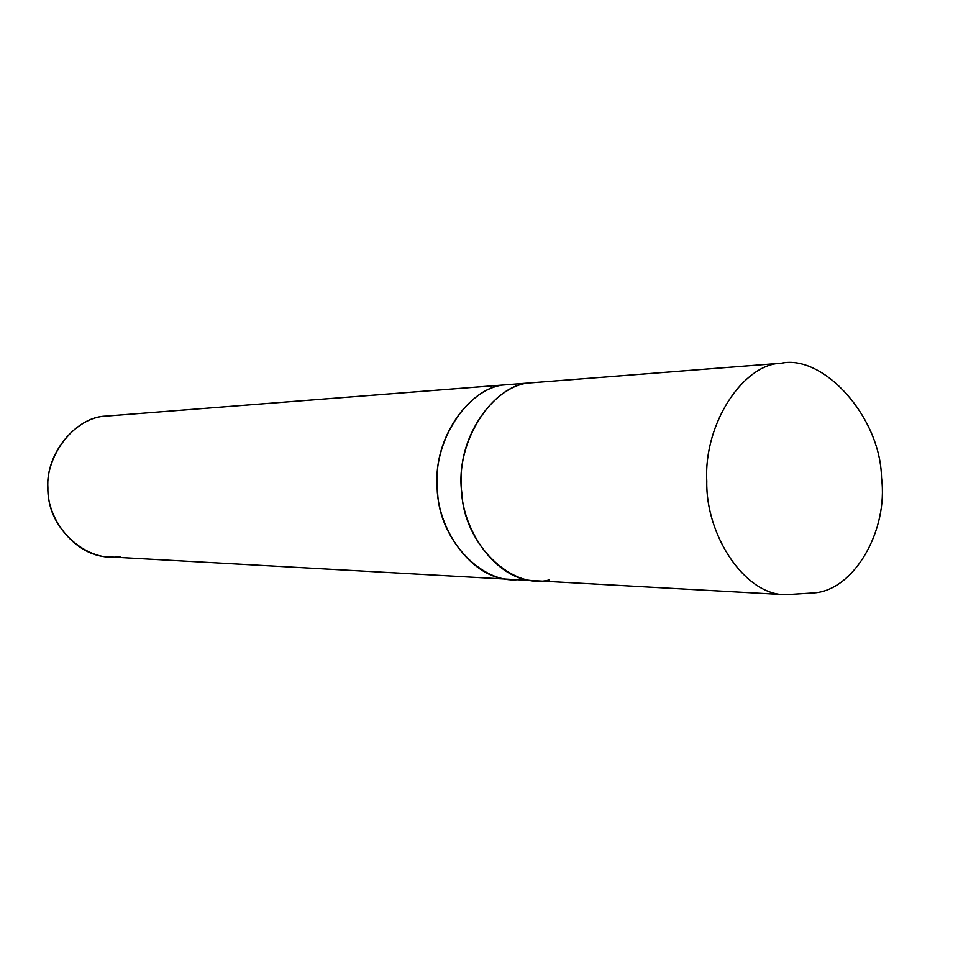 <?xml version="1.0" encoding="UTF-8"?>
<svg xmlns="http://www.w3.org/2000/svg" width="958" height="958" viewBox="0 0 958 958"><rect width="100%" height="100%" fill="white"/><g stroke="black" fill="none" stroke-linecap="round" stroke-linejoin="round"><path stroke-width="1.44" d="M785.584 594.738L535.39 580.74C496.807 580.823 460.032 529.523 461.301 483.658C458.355 434.297 496.1 383.463 531.678 382.781L781.417 363.214C823.269 354.268 880.534 416.862 881.528 477.826C888.449 530.457 854.213 589.984 814.312 592.894L785.584 594.738C744.821 595.134 705.495 535.079 706.788 481.12C703.591 423.065 743.815 363.645 781.417 363.214L783.009 363.07L781.417 363.214C743.815 363.645 703.591 423.065 706.788 481.12C705.495 535.079 744.821 595.134 785.584 594.738L814.312 592.894C854.213 589.984 888.449 530.457 881.528 477.826C880.534 416.862 823.269 354.268 781.417 363.214L531.678 382.781C493.119 383.128 454.511 442.261 461.816 492.819C463.983 544.132 512.063 590.272 549.425 579.877M531.678 382.781L783.009 363.07M509.967 384.481L105.775 416.131L509.548 384.493M534.301 580.668L511.728 579.41C473.432 580.261 436.118 530.014 437.171 484.592C433.926 435.974 471.444 385.391 506.974 384.709C471.659 385.415 434.225 435.411 437.147 483.91C435.89 528.972 472.342 579.41 510.638 579.362C472.354 579.398 435.89 528.972 437.159 483.91C434.237 435.411 471.671 385.427 506.974 384.721C469.049 385.14 430.837 442.309 437.578 491.897C439.255 541.629 485.682 587.865 523.032 578.752M506.974 384.709L105.775 416.131C73.874 416.814 42.403 458.81 48.307 494.376C49.972 530.492 89.154 563.412 120.229 556.335M510.638 579.362L108.589 556.861C76.652 556.598 46.798 520.206 47.9 487.921C45.553 453.182 76.329 417.005 105.775 416.131M532.097 382.733L508.47 384.589"/></g></svg>
